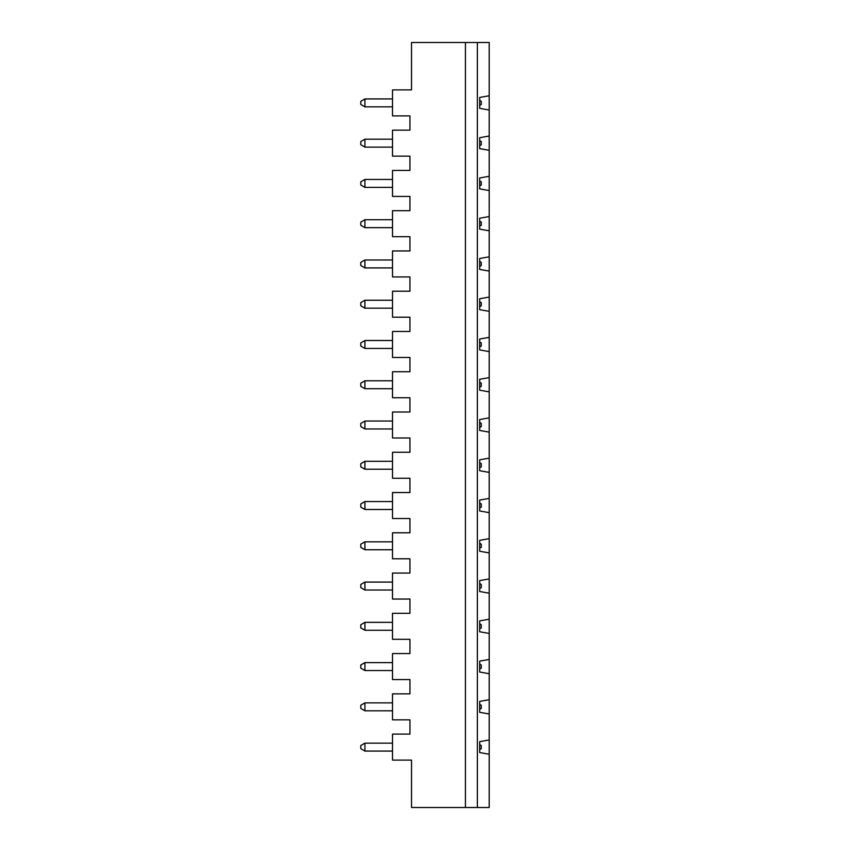 <?xml version="1.0" encoding="UTF-8"?>
<svg xmlns="http://www.w3.org/2000/svg" width="850" height="850" viewBox="0 0 850 850"><rect width="100%" height="100%" fill="white"/><g stroke="black" fill="none" stroke-linecap="round" stroke-linejoin="round"><path stroke-width="1.27" d="M489.196 95.763L489.196 110.032L479.687 108.354L479.687 97.442L489.196 95.763L489.196 42.5L411.527 42.5L411.527 89.898L392.509 89.898L392.509 115.897L409.944 115.897L409.944 130.156L392.509 130.156L392.509 156.156L409.944 156.156L409.944 170.425L392.509 170.425L392.509 196.424L409.944 196.424L409.944 210.683L392.509 210.683L392.509 236.683L409.944 236.683L409.944 250.952L392.509 250.952L392.509 276.941L409.944 276.941L409.944 291.21L392.509 291.21L392.509 317.209L409.944 317.209L409.944 331.479L392.509 331.479L392.509 357.467L409.944 357.467L409.944 371.737L392.509 371.737L392.509 397.736L409.944 397.736L409.944 412.006L392.509 412.006L392.509 437.994L409.944 437.994L409.944 452.264L392.509 452.264L392.509 478.263L409.944 478.263L409.944 492.533L392.509 492.533L392.509 518.521L409.944 518.521L409.944 532.791L392.509 532.791L392.509 558.79L409.944 558.79L409.944 573.059L392.509 573.059L392.509 599.048L409.944 599.048L409.944 613.317L392.509 613.317L392.509 639.317L409.944 639.317L409.944 653.576L392.509 653.576L392.509 679.575L409.944 679.575L409.944 693.844L392.509 693.844L392.509 719.844L409.944 719.844L409.944 734.102L392.509 734.102L392.509 760.102L411.527 760.102L411.527 807.5L465.418 807.5L465.418 42.5M477.371 42.5L477.371 807.5L465.418 807.5M489.196 754.237L479.687 752.558L479.687 741.646L489.196 739.968L489.196 807.5L477.371 807.5M489.196 713.979L479.687 712.3L479.687 701.388L489.196 699.709L489.196 739.968M489.196 673.71L479.687 672.031L479.687 661.119L489.196 659.441L489.196 699.709M489.196 633.452L479.687 631.773L479.687 620.861L489.196 619.183L489.196 659.441M489.196 593.183L479.687 591.504L479.687 580.593L489.196 578.924L489.196 619.183M489.196 552.925L479.687 551.246L479.687 540.334L489.196 538.656L489.196 578.924M489.196 512.656L479.687 510.978L479.687 500.066L489.196 498.397L489.196 538.656M489.196 472.398L479.687 470.719L479.687 459.808L489.196 458.129L489.196 498.397M489.196 432.129L479.687 430.461L479.687 419.539L489.196 417.871L489.196 458.129M489.196 391.871L479.687 390.192L479.687 379.281L489.196 377.602L489.196 417.871M489.196 351.603L479.687 349.934L479.687 339.022L489.196 337.344L489.196 377.602M489.196 311.344L479.687 309.666L479.687 298.754L489.196 297.075L489.196 337.344M489.196 271.076L479.687 269.408L479.687 258.496L489.196 256.817L489.196 297.075M489.196 230.817L479.687 229.139L479.687 218.227L489.196 216.548L489.196 256.817M489.196 190.559L479.687 188.881L479.687 177.969L489.196 176.29L489.196 216.548M489.196 150.291L479.687 148.612L479.687 137.7L489.196 136.021L489.196 176.29M489.196 110.032L489.196 136.021M479.687 100.396L481.27 101.309L481.27 104.476L479.687 105.4M479.687 140.654L481.27 141.567L481.27 144.744L479.687 145.658M364.916 98.929L364.916 106.856L360.804 104.476L360.804 101.309L364.916 98.929L392.509 98.929M392.509 106.856L364.916 106.856M364.916 179.456L364.916 187.383L360.804 185.002L360.804 181.836L364.916 179.456L392.509 179.456M479.687 180.923L481.27 181.836L481.27 185.002L479.687 185.916M392.509 187.383L364.916 187.383M364.916 139.198L364.916 147.124L360.804 144.744L360.804 141.567L364.916 139.198L392.509 139.198M392.509 147.124L364.916 147.124M479.687 221.181L481.27 222.094L481.27 225.271L479.687 226.185M364.916 219.725L364.916 227.651L360.804 225.271L360.804 222.094L364.916 219.725L392.509 219.725M392.509 227.651L364.916 227.651M479.687 261.449L481.27 262.363L481.27 265.529L479.687 266.443M364.916 259.983L364.916 267.909L360.804 265.529L360.804 262.363L364.916 259.983L392.509 259.983M392.509 267.909L364.916 267.909M479.687 301.707L481.27 302.621L481.27 305.798L479.687 306.712M364.916 300.252L364.916 308.178L360.804 305.798L360.804 302.621L364.916 300.252L392.509 300.252M392.509 308.178L364.916 308.178M479.687 341.976L481.27 342.89L481.27 346.056L479.687 346.97M364.916 340.51L364.916 348.436L360.804 346.056L360.804 342.89L364.916 340.51L392.509 340.51M392.509 348.436L364.916 348.436M479.687 382.234L481.27 383.148L481.27 386.325L479.687 387.239M364.916 380.779L364.916 388.705L360.804 386.325L360.804 383.148L364.916 380.779L392.509 380.779M392.509 388.705L364.916 388.705M479.687 422.503L481.27 423.417L481.27 426.583L479.687 427.497M364.916 421.037L364.916 428.963L360.804 426.583L360.804 423.417L364.916 421.037L392.509 421.037M392.509 428.963L364.916 428.963M479.687 462.761L481.27 463.675L481.27 466.852L479.687 467.766M364.916 461.295L364.916 469.221L360.804 466.852L360.804 463.675L364.916 461.295L392.509 461.295M392.509 469.221L364.916 469.221M479.687 503.03L481.27 503.944L481.27 507.11L479.687 508.024M364.916 501.564L364.916 509.49L360.804 507.11L360.804 503.944L364.916 501.564L392.509 501.564M392.509 509.49L364.916 509.49M479.687 543.288L481.27 544.202L481.27 547.379L479.687 548.293M364.916 541.822L364.916 549.748L360.804 547.379L360.804 544.202L364.916 541.822L392.509 541.822M392.509 549.748L364.916 549.748M479.687 583.557L481.27 584.471L481.27 587.637L479.687 588.551M364.916 582.091L364.916 590.017L360.804 587.637L360.804 584.471L364.916 582.091L392.509 582.091M392.509 590.017L364.916 590.017M479.687 623.815L481.27 624.729L481.27 627.906L479.687 628.819M364.916 622.349L364.916 630.275L360.804 627.906L360.804 624.729L364.916 622.349L392.509 622.349M392.509 630.275L364.916 630.275M479.687 664.084L481.27 664.997L481.27 668.164L479.687 669.077M364.916 662.617L364.916 670.544L360.804 668.164L360.804 664.997L364.916 662.617L392.509 662.617M392.509 670.544L364.916 670.544M479.687 704.342L481.27 705.256L481.27 708.433L479.687 709.346M364.916 702.876L364.916 710.802L360.804 708.433L360.804 705.256L364.916 702.876L392.509 702.876M392.509 710.802L364.916 710.802M364.916 743.144L364.916 751.071L360.804 748.691L360.804 745.524L364.916 743.144L392.509 743.144M392.509 751.071L364.916 751.071M479.687 744.6L481.27 745.524L481.27 748.691L479.687 749.604"/></g></svg>
